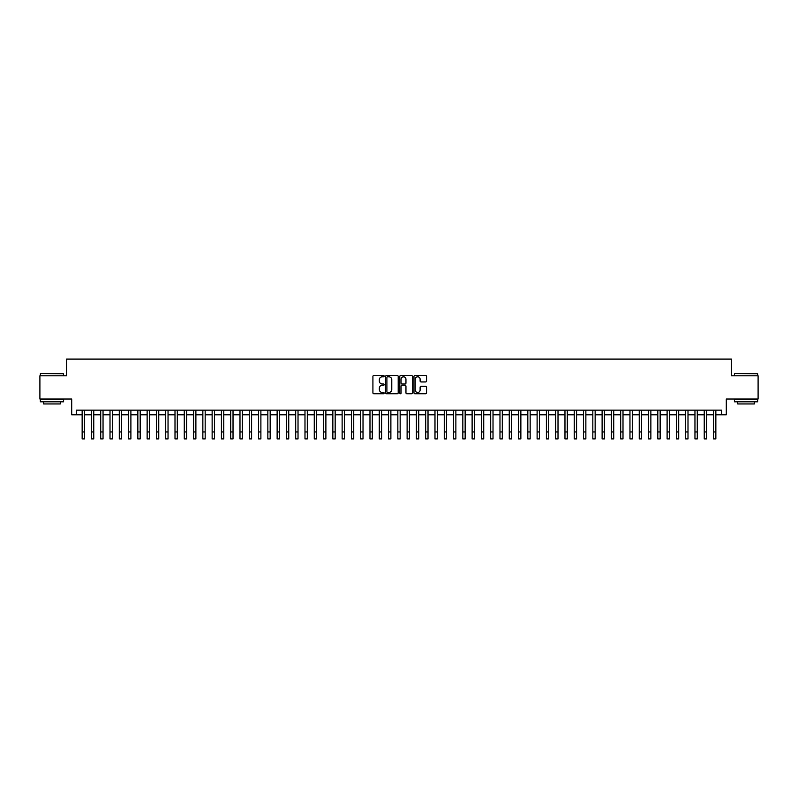 <?xml version="1.0" encoding="UTF-8"?>
<svg xmlns="http://www.w3.org/2000/svg" width="798" height="798" viewBox="0 0 798 798"><rect width="100%" height="100%" fill="white"/><g stroke="black" fill="none" stroke-linecap="round" stroke-linejoin="round"><path stroke-width="1.2" d="M384.147 376.157A0.638 0.638 0 0 0 383.509 375.519L373.823 375.519A0.908 0.908 0 0 0 372.915 376.427L372.915 392.835A0.908 0.908 0 0 0 373.823 393.743L383.509 393.743A0.638 0.638 0 0 0 384.147 393.105A0.638 0.638 0 0 0 383.509 392.466L382.252 392.466A2.913 2.913 0 0 1 379.339 389.554L379.339 388.187A2.913 2.913 0 0 1 382.252 385.264L383.509 385.264A0.638 0.638 0 0 0 384.147 384.636A0.638 0.638 0 0 0 383.509 383.998L382.252 383.998A2.913 2.913 0 0 1 379.339 381.075L379.339 379.708A2.913 2.913 0 0 1 382.252 376.796L383.509 376.796A0.638 0.638 0 0 0 384.147 376.157M425.633 381.943A0.908 0.908 0 0 0 426.551 381.035L426.551 376.427A0.908 0.908 0 0 0 425.633 375.519L414.88 375.519A0.908 0.908 0 0 0 413.972 376.427L413.972 392.835A0.908 0.908 0 0 0 414.88 393.743L425.633 393.743A0.908 0.908 0 0 0 426.551 392.835L426.551 387.279A0.908 0.908 0 0 0 425.633 386.362L421.035 386.362A0.908 0.908 0 0 0 420.117 387.279L420.117 390.032A2.434 2.434 0 0 1 417.683 392.466A2.434 2.434 0 0 1 415.249 390.032L415.249 379.23A2.434 2.434 0 0 1 417.683 376.796A2.434 2.434 0 0 1 420.117 379.23L420.117 381.035A0.908 0.908 0 0 0 421.035 381.943L425.633 381.943M76.349 414.81L76.349 410.162L721.651 410.162L721.651 414.81L726.3 414.81L726.3 399.02L758.1 399.02L758.1 375.808L731.407 375.808L731.407 359.1L66.593 359.1L66.593 375.808L39.9 375.808L39.9 399.02L71.7 399.02L71.7 414.81L82.144 414.81M398.202 376.427A0.908 0.908 0 0 0 397.294 375.519L386.541 375.519A0.908 0.908 0 0 0 385.624 376.427L385.624 392.835A0.908 0.908 0 0 0 386.541 393.743L397.294 393.743A0.908 0.908 0 0 0 398.202 392.835L398.202 376.427M400.706 375.519L411.459 375.519A0.908 0.908 0 0 1 412.376 376.427L412.376 392.835A0.908 0.908 0 0 1 411.459 393.743L406.86 393.743A0.908 0.908 0 0 1 405.953 392.835L405.953 386.182A0.908 0.908 0 0 0 405.035 385.264L401.983 385.264A0.908 0.908 0 0 0 401.075 386.182L401.075 393.105A0.638 0.638 0 0 1 400.436 393.743A0.638 0.638 0 0 1 399.798 393.105L399.798 376.427A0.908 0.908 0 0 1 400.706 375.519M84.468 414.81L91.431 414.81M93.755 414.81L100.718 414.81M103.042 414.81L110.004 414.81M112.328 414.81L119.291 414.81M121.605 414.81L128.568 414.81M130.892 414.81L137.855 414.81M140.179 414.81L147.141 414.81M149.465 414.81L156.428 414.81M158.752 414.81L165.715 414.81M168.039 414.81L175.001 414.81M177.316 414.81L184.278 414.81M186.602 414.81L193.565 414.81M195.889 414.81L202.852 414.81M205.176 414.81L212.138 414.81M214.463 414.81L221.425 414.81M223.749 414.81L230.712 414.81M233.026 414.81L239.989 414.81M242.313 414.81L249.275 414.81M251.599 414.81L258.562 414.81M260.886 414.81L267.849 414.81M270.173 414.81L277.135 414.81M279.46 414.81L286.422 414.81M288.736 414.81L295.699 414.81M298.023 414.81L304.986 414.81M307.31 414.81L314.272 414.81M316.597 414.81L323.559 414.81M325.883 414.81L332.846 414.81M335.17 414.81L342.133 414.81M344.447 414.81L351.409 414.81M353.733 414.81L360.696 414.81M363.02 414.81L369.983 414.81M372.307 414.81L379.269 414.81M381.594 414.81L388.556 414.81M390.88 414.81L397.843 414.81M400.157 414.81L407.12 414.81M409.444 414.81L416.406 414.81M418.731 414.81L425.693 414.81M428.017 414.81L434.98 414.81M437.304 414.81L444.267 414.81M446.591 414.81L453.553 414.81M455.867 414.81L462.83 414.81M465.154 414.81L472.117 414.81M474.441 414.81L481.403 414.81M483.728 414.81L490.69 414.81M493.014 414.81L499.977 414.81M502.301 414.81L509.264 414.81M511.578 414.81L518.54 414.81M520.865 414.81L527.827 414.81M530.151 414.81L537.114 414.81M539.438 414.81L546.401 414.81M548.725 414.81L555.687 414.81M558.011 414.81L564.974 414.81M567.288 414.81L574.251 414.81M576.575 414.81L583.538 414.81M585.862 414.81L592.824 414.81M595.148 414.81L602.111 414.81M604.435 414.81L611.398 414.81M613.722 414.81L620.684 414.81M622.999 414.81L629.961 414.81M632.285 414.81L639.248 414.81M641.572 414.81L648.535 414.81M650.859 414.81L657.821 414.81M660.145 414.81L667.108 414.81M669.432 414.81L676.395 414.81M678.709 414.81L685.672 414.81M687.996 414.81L694.958 414.81M697.282 414.81L704.245 414.81M706.569 414.81L713.532 414.81M715.856 414.81L721.651 414.81M387.539 376.796A0.638 0.638 0 0 0 386.9 377.434L386.9 391.828A0.638 0.638 0 0 0 387.539 392.466L388.865 392.466A2.913 2.913 0 0 0 391.778 389.554L391.778 379.708A2.913 2.913 0 0 0 388.865 376.796L387.539 376.796M405.953 379.279A2.434 2.434 0 0 0 403.509 376.836A2.434 2.434 0 0 0 401.075 379.279L401.075 383.08A0.908 0.908 0 0 0 401.983 383.998L405.035 383.998A0.908 0.908 0 0 0 405.953 383.08L405.953 379.279M82.144 431.937L84.468 431.937L84.468 438.9L82.144 438.9L82.144 410.162M84.468 431.937L84.468 410.162M40.638 373.494L63.581 373.763L40.638 373.494M51.97 401.813L40.369 401.813L40.369 399.489L63.581 399.489L63.581 401.813L51.97 401.813M60.329 401.813L60.329 403.948L43.611 403.948L43.611 401.813M734.699 373.494L757.631 373.763L734.699 373.494M746.03 401.813L734.419 401.813L734.419 399.489L757.631 399.489L757.631 401.813L746.03 401.813M754.389 401.813L754.389 403.948L737.671 403.948L737.671 401.813M91.431 438.9L93.755 438.9L91.431 438.9L91.431 410.162M93.755 438.9L93.755 410.162M100.718 438.9L103.042 438.9L100.718 438.9L100.718 410.162M103.042 438.9L103.042 410.162M110.004 438.9L112.328 438.9L110.004 438.9L110.004 410.162M112.328 438.9L112.328 410.162M119.291 438.9L121.605 438.9L119.291 438.9L119.291 410.162M121.605 438.9L121.605 410.162M128.568 438.9L130.892 438.9L128.568 438.9L128.568 410.162M130.892 438.9L130.892 410.162M137.855 438.9L140.179 438.9L137.855 438.9L137.855 410.162M140.179 438.9L140.179 410.162M147.141 438.9L149.465 438.9L147.141 438.9L147.141 410.162M149.465 438.9L149.465 410.162M156.428 438.9L158.752 438.9L156.428 438.9L156.428 410.162M158.752 438.9L158.752 410.162M165.715 438.9L168.039 438.9L165.715 438.9L165.715 410.162M168.039 438.9L168.039 410.162M175.001 438.9L177.316 438.9L175.001 438.9L175.001 410.162M177.316 438.9L177.316 410.162M184.278 438.9L186.602 438.9L184.278 438.9L184.278 410.162M186.602 438.9L186.602 410.162M193.565 438.9L195.889 438.9L193.565 438.9L193.565 410.162M195.889 438.9L195.889 410.162M202.852 438.9L205.176 438.9L202.852 438.9L202.852 410.162M205.176 438.9L205.176 410.162M212.138 438.9L214.463 438.9L212.138 438.9L212.138 410.162M214.463 438.9L214.463 410.162M221.425 438.9L223.749 438.9L221.425 438.9L221.425 410.162M223.749 438.9L223.749 410.162M230.712 438.9L233.026 438.9L230.712 438.9L230.712 410.162M233.026 438.9L233.026 410.162M239.989 438.9L242.313 438.9L239.989 438.9L239.989 410.162M242.313 438.9L242.313 410.162M249.275 438.9L251.599 438.9L249.275 438.9L249.275 410.162M251.599 438.9L251.599 410.162M258.562 438.9L260.886 438.9L258.562 438.9L258.562 410.162M260.886 438.9L260.886 410.162M267.849 438.9L270.173 438.9L267.849 438.9L267.849 410.162M270.173 438.9L270.173 410.162M277.135 438.9L279.46 438.9L277.135 438.9L277.135 410.162M279.46 438.9L279.46 410.162M286.422 438.9L288.736 438.9L286.422 438.9L286.422 410.162M288.736 438.9L288.736 410.162M295.699 438.9L298.023 438.9L295.699 438.9L295.699 410.162M298.023 438.9L298.023 410.162M304.986 438.9L307.31 438.9L304.986 438.9L304.986 410.162M307.31 438.9L307.31 410.162M314.272 438.9L316.597 438.9L314.272 438.9L314.272 410.162M316.597 438.9L316.597 410.162M323.559 438.9L325.883 438.9L323.559 438.9L323.559 410.162M325.883 438.9L325.883 410.162M332.846 438.9L335.17 438.9L332.846 438.9L332.846 410.162M335.17 438.9L335.17 410.162M342.133 438.9L344.447 438.9L342.133 438.9L342.133 410.162M344.447 438.9L344.447 410.162M351.409 438.9L353.733 438.9L351.409 438.9L351.409 410.162M353.733 438.9L353.733 410.162M360.696 438.9L363.02 438.9L360.696 438.9L360.696 410.162M363.02 438.9L363.02 410.162M369.983 438.9L372.307 438.9L369.983 438.9L369.983 410.162M372.307 438.9L372.307 410.162M379.269 438.9L381.594 438.9L379.269 438.9L379.269 410.162M381.594 438.9L381.594 410.162M388.556 438.9L390.88 438.9L388.556 438.9L388.556 410.162M390.88 438.9L390.88 410.162M397.843 438.9L400.157 438.9L397.843 438.9L397.843 410.162M400.157 438.9L400.157 410.162M407.12 438.9L409.444 438.9L407.12 438.9L407.12 410.162M409.444 438.9L409.444 410.162M416.406 438.9L418.731 438.9L416.406 438.9L416.406 410.162M418.731 438.9L418.731 410.162M425.693 438.9L428.017 438.9L425.693 438.9L425.693 410.162M428.017 438.9L428.017 410.162M434.98 438.9L437.304 438.9L434.98 438.9L434.98 410.162M437.304 438.9L437.304 410.162M444.267 438.9L446.591 438.9L444.267 438.9L444.267 410.162M446.591 438.9L446.591 410.162M453.553 438.9L455.867 438.9L453.553 438.9L453.553 410.162M455.867 438.9L455.867 410.162M462.83 438.9L465.154 438.9L462.83 438.9L462.83 410.162M465.154 438.9L465.154 410.162M472.117 438.9L474.441 438.9L472.117 438.9L472.117 410.162M474.441 438.9L474.441 410.162M481.403 438.9L483.728 438.9L481.403 438.9L481.403 410.162M483.728 438.9L483.728 410.162M490.69 438.9L493.014 438.9L490.69 438.9L490.69 410.162M493.014 438.9L493.014 410.162M499.977 438.9L502.301 438.9L499.977 438.9L499.977 410.162M502.301 438.9L502.301 410.162M509.264 438.9L511.578 438.9L509.264 438.9L509.264 410.162M511.578 438.9L511.578 410.162M518.54 438.9L520.865 438.9L518.54 438.9L518.54 410.162M520.865 438.9L520.865 410.162M527.827 438.9L530.151 438.9L527.827 438.9L527.827 410.162M530.151 438.9L530.151 410.162M537.114 438.9L539.438 438.9L537.114 438.9L537.114 410.162M539.438 438.9L539.438 410.162M546.401 438.9L548.725 438.9L546.401 438.9L546.401 410.162M548.725 438.9L548.725 410.162M555.687 438.9L558.011 438.9L555.687 438.9L555.687 410.162M558.011 438.9L558.011 410.162M564.974 438.9L567.288 438.9L564.974 438.9L564.974 410.162M567.288 438.9L567.288 410.162M574.251 438.9L576.575 438.9L574.251 438.9L574.251 410.162M576.575 438.9L576.575 410.162M583.538 438.9L585.862 438.9L583.538 438.9L583.538 410.162M585.862 438.9L585.862 410.162M592.824 438.9L595.148 438.9L592.824 438.9L592.824 410.162M595.148 438.9L595.148 410.162M602.111 438.9L604.435 438.9L602.111 438.9L602.111 410.162M604.435 438.9L604.435 410.162M611.398 438.9L613.722 438.9L611.398 438.9L611.398 410.162M613.722 438.9L613.722 410.162M620.684 438.9L622.999 438.9L620.684 438.9L620.684 410.162M622.999 438.9L622.999 410.162M629.961 438.9L632.285 438.9L629.961 438.9L629.961 410.162M632.285 438.9L632.285 410.162M639.248 438.9L641.572 438.9L639.248 438.9L639.248 410.162M641.572 438.9L641.572 410.162M648.535 438.9L650.859 438.9L648.535 438.9L648.535 410.162M650.859 438.9L650.859 410.162M657.821 438.9L660.145 438.9L657.821 438.9L657.821 410.162M660.145 438.9L660.145 410.162M667.108 438.9L669.432 438.9L667.108 438.9L667.108 410.162M669.432 438.9L669.432 410.162M676.395 438.9L678.709 438.9L676.395 438.9L676.395 410.162M678.709 438.9L678.709 410.162M685.672 438.9L687.996 438.9L685.672 438.9L685.672 410.162M687.996 438.9L687.996 410.162M694.958 438.9L697.282 438.9L694.958 438.9L694.958 410.162M697.282 438.9L697.282 410.162M704.245 438.9L706.569 438.9L704.245 438.9L704.245 410.162M706.569 438.9L706.569 410.162M713.532 438.9L715.856 438.9L713.532 438.9L713.532 410.162M715.856 438.9L715.856 410.162M91.431 431.937L93.755 431.937M100.718 431.937L103.042 431.937M110.004 431.937L112.328 431.937M119.291 431.937L121.605 431.937M128.568 431.937L130.892 431.937M137.855 431.937L140.179 431.937M147.141 431.937L149.465 431.937M156.428 431.937L158.752 431.937M165.715 431.937L168.039 431.937M175.001 431.937L177.316 431.937M184.278 431.937L186.602 431.937M193.565 431.937L195.889 431.937M202.852 431.937L205.176 431.937M212.138 431.937L214.463 431.937M221.425 431.937L223.749 431.937M230.712 431.937L233.026 431.937M239.989 431.937L242.313 431.937M249.275 431.937L251.599 431.937M258.562 431.937L260.886 431.937M267.849 431.937L270.173 431.937M277.135 431.937L279.46 431.937M286.422 431.937L288.736 431.937M295.699 431.937L298.023 431.937M304.986 431.937L307.31 431.937M314.272 431.937L316.597 431.937M323.559 431.937L325.883 431.937M332.846 431.937L335.17 431.937M342.133 431.937L344.447 431.937M351.409 431.937L353.733 431.937M360.696 431.937L363.02 431.937M369.983 431.937L372.307 431.937M379.269 431.937L381.594 431.937M388.556 431.937L390.88 431.937M397.843 431.937L400.157 431.937M407.12 431.937L409.444 431.937M416.406 431.937L418.731 431.937M425.693 431.937L428.017 431.937M434.98 431.937L437.304 431.937M444.267 431.937L446.591 431.937M453.553 431.937L455.867 431.937M462.83 431.937L465.154 431.937M472.117 431.937L474.441 431.937M481.403 431.937L483.728 431.937M490.69 431.937L493.014 431.937M499.977 431.937L502.301 431.937M509.264 431.937L511.578 431.937M518.54 431.937L520.865 431.937M527.827 431.937L530.151 431.937M537.114 431.937L539.438 431.937M546.401 431.937L548.725 431.937M555.687 431.937L558.011 431.937M564.974 431.937L567.288 431.937M574.251 431.937L576.575 431.937M583.538 431.937L585.862 431.937M592.824 431.937L595.148 431.937M602.111 431.937L604.435 431.937M611.398 431.937L613.722 431.937M620.684 431.937L622.999 431.937M629.961 431.937L632.285 431.937M639.248 431.937L641.572 431.937M648.535 431.937L650.859 431.937M657.821 431.937L660.145 431.937M667.108 431.937L669.432 431.937M676.395 431.937L678.709 431.937M685.672 431.937L687.996 431.937M694.958 431.937L697.282 431.937M704.245 431.937L706.569 431.937M713.532 431.937L715.856 431.937M40.369 375.808L40.369 373.763M63.581 375.808L63.581 373.763M734.419 375.808L734.419 373.763M757.631 375.808L757.631 373.763"/></g></svg>
